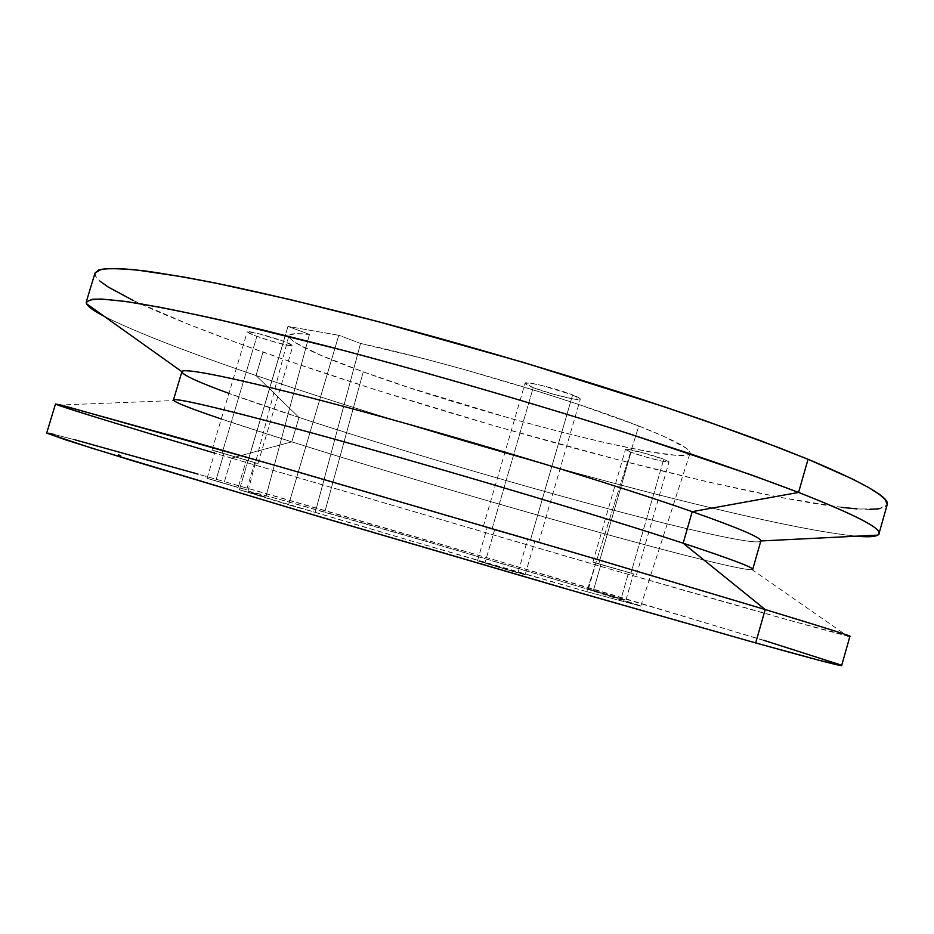 <?xml version="1.0" encoding="UTF-8"?>
<svg xmlns="http://www.w3.org/2000/svg" width="934" height="934" viewBox="0 0 934 934"><rect width="100%" height="100%" fill="white"/><g stroke="black" fill="none" stroke-linecap="round" stroke-linejoin="round"><path stroke-width="0.7" stroke-dasharray="4.67 3.5" d="M517.926 572.857L484.991 562.817L494.565 529.963L534.773 541.533L527.687 539.292L517.926 572.857L505.481 569.285L477.496 560.809L525.118 574.772L517.926 572.857L527.687 539.292L534.773 541.533L487.163 527.628L494.565 529.963L484.991 562.817L477.484 560.82L517.926 572.857M530.43 540.062L491.949 529.216L533.232 387.622C548.865 393.833 580.551 401.643 580.294 399.168C580.399 398.409 577.831 396.997 572.612 394.93L530.43 540.062L572.612 394.93L580.294 399.157L571.806 398.701L552.438 393.938L533.232 387.622L525.106 383.314L529.671 383.045L542.187 385.567L572.612 394.93C557.003 388.637 524.523 380.675 525.106 383.22C525.048 384.014 527.757 385.485 533.232 387.622L491.949 529.216L483.31 526.496L530.43 540.062M238.17 487.548L215.812 480.73L223.88 453.655L246.366 459.983L238.17 487.548L207.079 478.336L246.646 489.848L238.17 487.548L246.366 459.983L254.748 462.587L212.03 450.036L257.936 463.509L222.094 453.142L256.873 336.357C270.755 341.435 293.171 347.261 292.926 345.708C292.902 345.043 289.809 343.584 283.644 341.319L248.21 460.509L283.644 341.319L292.902 345.755L285.5 344.833L269.296 340.455L253.523 335.108L247.253 331.85L257.994 333.508L283.644 341.319C269.751 336.193 246.845 330.251 247.253 331.85C247.323 332.539 250.534 334.045 256.873 336.357L222.094 453.142L212.03 450.036L257.924 463.521L215.229 450.982L223.88 453.655L215.812 480.73L207.079 478.336L238.17 487.548M621.075 598.741L593.44 590.416L600.924 564.533L633.474 573.931L628.652 572.425L621.075 598.741L611.607 596.02L588.397 589.05L625.92 600.037L621.075 598.741L628.652 572.425L633.439 573.931L595.927 562.968L628.652 572.425L595.915 562.98L600.924 564.533L593.44 590.416L588.385 589.039L621.075 598.741M630.94 573.079L598.717 563.903L630.987 452.243C642.931 456.796 669.421 463.521 669.048 461.886L663.759 459.224L630.94 573.079L663.759 459.224L668.989 461.968L661.482 461.034L645.826 457.018L630.987 452.243L625.476 449.429L640.105 452.021L663.759 459.224C651.839 454.636 624.858 447.795 625.453 449.476L630.987 452.243L598.717 563.903L592.892 562.093L630.94 573.079M586.797 591.654L640.782 606.084C640.946 604.403 440.171 544.872 324.763 512.101L363.268 371.837C478.348 414.147 684.961 467.21 690.028 453.235C691.23 449.056 674.161 439.972 638.809 426.009L586.797 591.654L416.074 542.339L239.419 489.766L265.746 497.238L309.469 334.419C296.323 333.029 289.435 333.531 288.816 335.913C290.147 342.334 314.968 354.313 363.268 371.837L324.763 512.101C276.452 498.347 250.849 491.389 247.954 491.214L265.746 497.238L248.923 491.296L282.021 500.052L437.03 544.51L579.337 586.669L640.642 606.108L586.797 591.654L638.809 426.009C572.577 399.764 438.046 359.812 360.536 343.455L315.248 512.381C389.385 534.75 520.133 572.916 586.797 591.654M55.48 404.002C55.97 405.333 134.239 429.173 231.434 458.115L224.429 481.629C126.872 453.772 47.961 431.917 46.7 433.072L48.463 433.213M57.966 405.099L173.689 400.558C177.927 404.679 226.623 421.362 291.77 441.864L231.434 458.115L214.598 453.095M181.897 371.732C180.752 376.274 230.651 395.059 298.997 417.463L291.77 441.864L221.276 418.981M94.999 273.043C92.116 285.547 167.466 318.342 262.979 352.118L256.009 375.526C185.948 351.686 135.302 331.92 104.071 316.252C135.302 331.92 185.948 351.686 256.009 375.526L298.997 417.463L228.912 393.377M763.86 640.339L492.72 559.419L224.429 481.629C341.692 515.136 485.388 557.049 609.89 594.024L788.705 647.986L840.366 664.81M752.699 569.401C750.142 572.437 674.185 553.267 581.03 527.325C487.023 501.126 376.799 468.588 291.77 441.864C454.858 493.409 731.894 571.386 752.185 569.717L847.231 635.891C825.773 630.917 719.168 600.655 599.838 566.156L231.434 458.115L224.429 481.629L198.02 474.11M75.129 439.867L53.985 434.427M119.984 455.909L118.676 455.535L119.984 455.909L120.241 455.033L118.093 455.36L119.774 455.874L119.657 454.858L118.349 454.484L118.093 455.36L118.349 454.484L118.536 455.488L118.56 454.543L118.303 455.418L118.56 454.543L118.303 455.418L118.56 454.543L119.33 454.776L119.073 455.64L119.47 454.811L119.202 455.687L119.097 454.695L119.202 455.687L119.097 454.695L118.84 455.57L119.097 454.695L119.972 454.951L119.704 455.827L120.101 454.998L119.704 455.827L120.101 454.998L119.844 455.862L120.101 454.998L118.349 454.484L118.676 455.535L120.054 455.932L118.828 455.582L118.933 454.671L118.828 455.582L119.762 454.916L119.505 455.78L119.961 454.963L119.704 455.839L120.311 455.056L119.984 455.909M856.256 536.198C807.758 531.621 702.917 507.29 590.988 477.076C478.208 446.499 356.379 409.699 256.009 375.526L262.979 352.118C377.803 392.607 520.868 435.361 646.515 467.093C717.744 484.898 782.353 498.838 829.147 505.761L858.918 509.007L878.917 508.796L887.183 504.687L885.035 507.057L879.022 508.785M760.825 540.973C758.046 546.168 681.692 528.679 588.303 503.449C494.074 477.951 383.792 445.214 298.997 417.463L256.009 375.526C368.591 413.844 507.851 455.395 631.209 487.77C753.014 519.631 861.755 542.572 877.808 535.124M849.928 636.311L796.048 622.161L616.533 570.978L231.434 458.115L291.77 441.864L298.997 417.463C383.687 445.179 493.806 477.869 587.965 503.356C681.283 528.586 757.672 546.098 760.813 541.019M133.258 300.503L189.894 324.869L237.166 342.825L289.96 361.528L376.239 390.003L498.02 426.885L619.604 460.228L705.287 481.325L781.198 497.588L841.522 507.372M856.957 508.878L869.554 509.369M94.988 273.055L95.735 276.534L100.171 281.309M638.809 426.009L663.654 436.283L685.708 447.83L688.918 450.55L690.074 452.663L689.269 454.193L686.56 455.127L675.807 455.29L648.009 451.542L609.131 443.65L562.537 432.419L511.505 418.736L408.742 387.505L363.268 371.837L320.712 355.259L294.619 342.299L289.283 337.758L289.785 334.816L296.463 333.648L309.469 334.419L287.964 326.433L338.785 335.271L360.536 343.455L427.247 359.532L465.097 369.771L542.269 392.677L578.415 404.387L638.809 426.009M315.248 512.381L360.536 343.455L338.785 335.271L288.583 504.839L315.248 512.381M309.469 334.419L265.746 497.238L239.419 489.766L287.964 326.433L309.469 334.419M287.964 326.433L239.419 489.766L288.583 504.839L338.785 335.271L287.964 326.433M118.933 454.671L120.311 455.056L118.933 454.671M119.283 454.776L119.435 455.757L119.283 454.776M119.435 455.757L119.821 454.928L118.875 455.594L119.143 454.73L119.435 455.757M119.365 455.745L119.785 454.928L119.365 455.745M119.634 455.827L119.482 454.835L119.634 455.827M119.599 455.815L119.856 454.951L119.599 455.815L119.856 454.951L121.035 455.278L120.778 456.154L119.599 455.815M120.708 456.131L121.035 455.278L120.708 456.131L120.965 455.255L119.785 454.928L119.529 455.792L120.708 456.131M119.622 454.87L121.035 455.278L119.622 454.87M525.118 574.76L534.773 541.533M538.626 542.654L580.294 399.168M246.646 489.86L254.748 462.575M257.936 463.509L292.926 345.708M625.943 600.06L633.474 573.931M636.509 574.819L669.048 461.886M640.782 606.084L690.028 453.235M247.954 491.214L288.816 335.913M592.892 562.093L625.453 449.476M588.385 589.039L595.915 562.98M212.03 450.036L247.253 331.85M207.079 478.336L215.229 450.982M483.31 526.496L525.106 383.22M477.484 560.82L487.163 527.628M119.704 455.839L119.961 454.963M119.552 455.792L119.821 454.928"/><path stroke-width="1.4" d="M214.598 453.095C135.395 429.465 71.778 410.084 57.966 405.099C54.627 403.78 56.752 404.06 64.341 405.928L280.177 466.825L583.54 555.391L765.191 609.552L594.818 558.719L305.698 474.203L184.278 439.307L60.348 404.936L55.48 404.002L46.7 433.072L91.147 447.958L295.237 509.555L584.567 594.187L755.676 642.931L765.191 609.552L683.151 543.214C606.014 517.833 460.567 474.227 345.895 442.319C230.92 410.306 167.933 395.607 173.689 400.558M228.912 393.377C197.856 382.018 182.188 374.791 181.908 371.685C182.574 366.782 250.149 380.932 364.05 411.917C477.694 442.821 617.467 485.447 692.211 511.669C617.362 485.4 477.297 442.693 363.583 411.789C249.6 380.792 182.247 366.723 181.897 371.732L173.432 400.009C173.257 396.74 240.085 412.746 353.916 444.561C467.479 476.282 607.824 518.428 683.151 543.214L692.211 511.669L798.582 492.428C768.32 480.952 732.758 468.249 691.884 454.321L625.009 432.442C529.987 402.274 422.425 371.102 328.978 346.631L263.528 330.122C223.798 320.666 189.45 313.077 160.496 307.356L125.366 301.425L101.619 299.043C91.228 299.09 86.185 300.643 86.5 303.725C88.1 306.796 93.96 310.964 104.071 316.252C91.649 309.773 85.706 305.009 86.267 301.939L92.233 299.254C100.907 298.787 115.092 299.989 134.788 302.838C157.741 306.714 186.135 312.388 219.957 319.872L342.404 350.145C434.754 374.616 539.07 405.052 630.789 434.298L751.8 475.079L798.582 492.428L808.038 459.271L761.537 441.07C725.578 427.819 685.393 413.82 640.969 399.075C549.484 369.292 445.249 338.89 352.795 315.038C307.823 303.702 266.902 294.047 230.056 286.061C196.093 279.149 167.536 274.071 144.408 270.86C124.514 268.677 110.13 268.163 101.257 269.331L94.999 273.043L86.267 301.939M221.276 418.981C190.139 408.45 174.191 402.134 173.432 400.009M94.988 273.055L98.537 270.089L106.301 268.642L118.606 268.525L135.593 269.833L183.788 277.001L214.832 282.92L289.54 299.417L377.826 321.541L523.332 362.38L663.911 406.664L705.812 420.954L778.302 447.456L808.038 459.271L853.279 479.411L868.678 487.56L879.361 494.401L885.49 499.912L887.183 504.71C890.149 497.775 863.763 482.633 808.038 459.271L798.582 492.428L692.211 511.669L683.151 543.214L765.191 609.552L755.676 642.931L819.655 660.431L841.651 665.533C842.351 666.619 813.689 659.089 755.676 642.931L562.315 587.766L320.128 516.922L129.02 459.656L66.863 440.264L46.712 433.107M840.366 664.81L763.86 640.339M198.02 474.11L75.129 439.867M53.985 434.427L48.463 433.213M752.185 569.717C756.972 568.853 733.961 560.015 683.151 543.214C730.423 558.836 753.61 567.557 752.699 569.401L760.813 541.019C762.039 538.031 739.168 528.247 692.211 511.669C738.969 528.165 761.84 537.937 760.825 540.973L877.808 535.124C886.296 530.839 859.887 516.607 798.582 492.428C854.715 514.494 881.509 528.27 878.964 533.746C877.785 536.63 870.219 537.447 856.256 536.198M841.651 665.533L849.928 636.311C851.037 635.949 822.784 627.029 765.191 609.552C832.941 630.123 860.296 638.903 847.231 635.891M841.522 507.372L856.957 508.878M869.554 509.369L879.022 508.785M100.171 281.309L108.099 286.971L133.258 300.503M86.5 303.725L181.908 371.685M887.183 504.687L878.964 533.746"/></g></svg>
